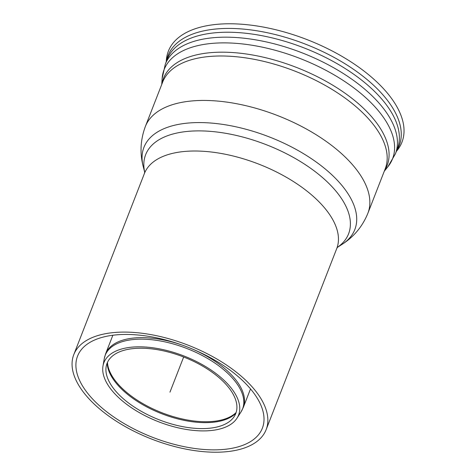 <?xml version="1.0" encoding="UTF-8"?>
<svg xmlns="http://www.w3.org/2000/svg" width="476" height="476" viewBox="0 0 476 476"><rect width="100%" height="100%" fill="white"/><g stroke="black" fill="none" stroke-linecap="round" stroke-linejoin="round"><path stroke-width="0.71" d="M213.385 452.2A103.233 50.361 -158.7 0 0 266.138 429.655A103.233 50.361 -158.7 0 0 188.252 345.237A103.233 50.361 -158.7 0 0 73.78 354.656A103.233 50.361 -158.7 0 0 110.741 417.464A103.233 50.361 -158.7 0 0 213.385 452.2M211.677 449.844A99.181 48.385 -158.7 0 0 262.365 428.186A99.181 48.385 -158.7 0 0 187.532 347.075A99.181 48.385 -158.7 0 0 77.552 356.131A99.181 48.385 -158.7 0 0 113.062 416.47A99.181 48.385 -158.7 0 0 211.677 449.844M396.324 151.469L397.174 150.416A125.355 61.154 -158.7 0 0 307.365 39.734A125.355 61.154 -158.7 0 0 166.338 60.416L166.249 61.767M201.64 430.893A72.263 35.254 -158.7 0 0 236.988 418.202A72.263 35.254 -158.7 0 0 184.045 356.018A72.263 35.254 -158.7 0 0 102.989 365.961A72.263 35.254 -158.7 0 0 132.512 408.426A72.263 35.254 -158.7 0 0 201.64 430.893M200.473 428.584A69.074 33.695 -158.7 0 0 234.263 416.452A69.074 33.695 -158.7 0 0 183.659 357.012A69.074 33.695 -158.7 0 0 106.178 366.514A69.074 33.695 -158.7 0 0 134.399 407.111A69.074 33.695 -158.7 0 0 200.473 428.584M169.956 392.159L183.659 357.012M266.138 429.655L336.74 248.573A103.233 50.361 -158.7 0 0 258.855 164.155A103.233 50.361 -158.7 0 0 144.383 173.573L73.78 354.656M396.556 150.862A124.046 60.517 -158.7 0 0 305.616 44.214A124.046 60.517 -158.7 0 0 166.487 61.16M397.317 148.923A123.468 60.238 -158.7 0 0 304.158 47.951A123.468 60.238 -158.7 0 0 167.243 59.22L165.315 64.159A123.468 60.238 -158.7 0 1 302.236 52.89A123.468 60.238 -158.7 0 1 395.389 153.861L397.317 148.923M384.263 171.259L387.898 166.749A122.612 59.815 -158.7 0 0 300.053 58.488A122.612 59.815 -158.7 0 0 162.108 78.719L165.315 64.159M384.477 170.705A119.994 58.542 -158.7 0 0 296.554 67.455A119.994 58.542 -158.7 0 0 161.947 83.943M385.197 168.855A119.422 58.262 -158.7 0 0 295.096 71.192A119.422 58.262 -158.7 0 0 162.667 82.092L145.341 126.539A119.422 58.262 -158.7 0 1 277.77 115.638A119.422 58.262 -158.7 0 1 367.871 213.302L385.197 168.855M337.347 247.413L342.19 244.283A113.175 55.216 -158.7 0 0 269.446 136.981A113.175 55.216 -158.7 0 0 143.27 166.725C139.718 153.254 140.408 139.855 145.341 126.539M337.371 247.377A108.909 53.133 -158.7 0 0 266.417 144.752A108.909 53.133 -158.7 0 0 144.722 172.27M250.519 388.916L243.284 407.468A73.881 36.045 -158.7 0 0 192.548 349.104M182.469 345.177A73.881 36.045 -158.7 0 0 105.618 353.799L112.854 335.241M236.988 418.202L240.981 411.99A73.726 35.968 -158.7 0 0 186.961 348.539A73.726 35.968 -158.7 0 0 104.256 358.684L105.618 353.799M107.183 363.021A70.537 34.415 -158.7 0 0 114.115 380.502A70.537 34.415 -158.7 0 0 203.746 422.628A70.537 34.415 -158.7 0 0 235.888 413.204M107.475 362.361A70.644 34.462 -158.7 0 0 114.407 379.533A70.644 34.462 -158.7 0 0 204.168 421.724A70.644 34.462 -158.7 0 0 236.12 412.513M387.898 166.749L395.389 153.861M161.733 84.496L162.108 78.719M342.19 244.283C353.93 236.768 362.486 226.445 367.871 213.302M144.716 172.312L143.27 166.725M336.74 248.573L337.538 247.163M144.383 173.573L144.746 171.997M240.981 411.99L243.284 407.468M102.989 365.961L104.256 358.684"/></g></svg>
